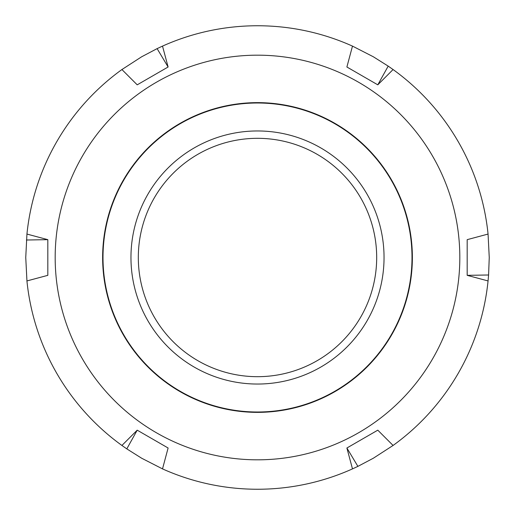 <?xml version="1.0" encoding="UTF-8"?>
<svg xmlns="http://www.w3.org/2000/svg" width="515" height="515" viewBox="0 0 515 515"><rect width="100%" height="100%" fill="white"/><g stroke="black" fill="none" stroke-linecap="round" stroke-linejoin="round"><path stroke-width="0.77" d="M412.367 257.5A154.867 154.867 0 0 1 257.5 412.367A154.867 154.867 0 0 1 102.633 257.5A154.867 154.867 0 0 1 257.5 102.633A154.867 154.867 0 0 1 412.367 257.5M459.824 257.5A202.324 202.324 0 0 0 257.5 55.176A202.324 202.324 0 0 0 55.176 257.5A202.324 202.324 0 0 0 257.5 459.824A202.324 202.324 0 0 0 459.824 257.5M467.176 240.273L467.176 275.338L488.587 274.991L488.059 280.939L467.176 275.338L467.176 239.662L488.072 234.061L467.176 239.662L467.176 240.273M488.587 274.991L489.25 257.474L488.059 234.061A231.75 231.75 0 0 0 393.08 69.544L377.791 84.833L346.891 66.995L352.485 46.099L346.891 66.995L377.791 84.833L388.194 66.12L393.08 69.544M352.485 46.112A231.75 231.75 0 0 0 162.515 46.112L168.109 66.995L137.209 84.833L121.92 69.538M157.107 48.622L141.625 56.798L121.92 69.544L137.209 84.833L168.109 66.995L157.107 48.622L162.515 46.105L168.109 66.995M121.92 69.544L121.92 69.544A231.75 231.75 0 0 0 26.941 234.061L47.824 239.662L47.824 275.338L26.928 280.939A231.75 231.75 0 0 0 121.92 445.456L137.209 430.167L168.109 448.005L162.515 468.888A231.75 231.75 0 0 0 352.485 468.888L346.891 448.005L377.791 430.167L393.08 445.462M47.824 239.662L47.824 275.338L26.941 280.939L25.75 257.526L26.941 234.061L47.824 239.662L26.413 240.009M388.194 66.12L373.356 56.785L352.485 46.105M357.893 466.378L352.485 468.895L346.891 448.005L357.893 466.378L373.375 458.202L393.08 445.456A231.75 231.75 0 0 0 488.059 280.939L467.176 275.338M126.806 448.88L141.644 458.215L162.515 468.895L168.109 448.005L137.209 430.167L126.806 448.88L121.92 445.456M393.08 445.456L377.791 430.167L346.891 448.005M130.958 257.5A126.542 126.542 0 0 1 257.5 130.958A126.542 126.542 0 0 1 384.042 257.5A126.542 126.542 0 0 1 257.5 384.042A126.542 126.542 0 0 1 130.958 257.5M138.316 257.5A119.184 119.184 0 0 1 257.5 138.316A119.184 119.184 0 0 1 376.684 257.5A119.184 119.184 0 0 1 257.5 376.684A119.184 119.184 0 0 1 138.316 257.5M412 257.5A154.5 154.5 0 0 1 257.5 412A154.5 154.5 0 0 1 103 257.5A154.5 154.5 0 0 1 257.5 103A154.5 154.5 0 0 1 412 257.5M393.08 69.538L377.791 84.833M121.92 445.462L137.209 430.167"/></g></svg>
